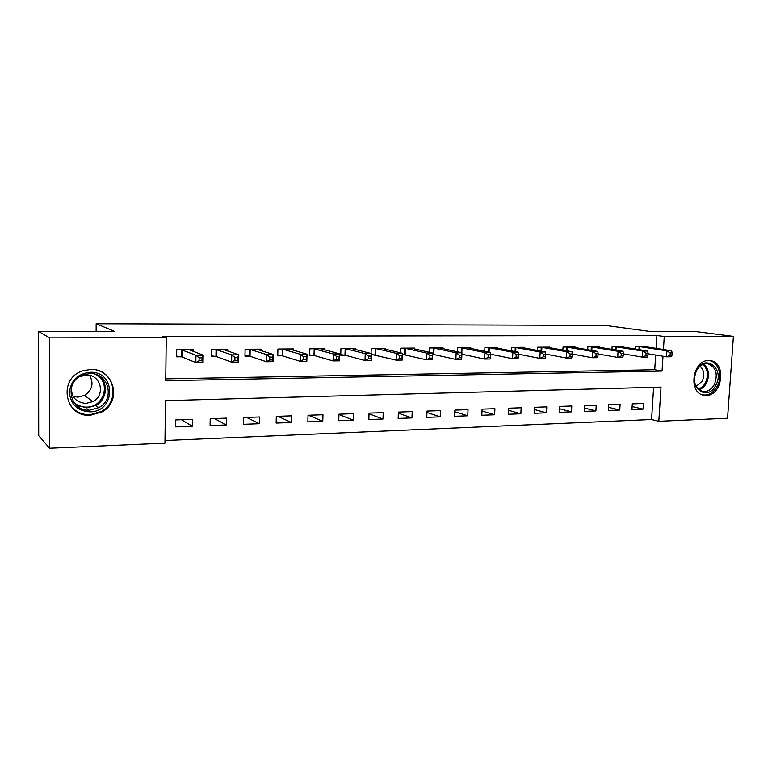 <?xml version="1.0" encoding="UTF-8"?>
<svg xmlns="http://www.w3.org/2000/svg" width="772" height="772" viewBox="0 0 772 772"><rect width="100%" height="100%" fill="white"/><g stroke="black" fill="none" stroke-linecap="round" stroke-linejoin="round"><path stroke-width="1.16" d="M90.556 369.46C113.88 368.138 122.574 401.16 102.049 411.891L90.353 415.268C64.607 417.42 57.659 378.377 82.729 370.849L90.556 369.46M708.638 360.534L710.558 360.678C726.674 362.55 722.476 395.814 706.226 395.457L703.234 395.129C687.823 392.157 692.831 359.82 708.638 360.534M49.582 448.243L38.706 435.688L38.6 331.42L114.7 331.439L96.162 323.757L605.393 325.417L650.989 331.593L696.122 331.603L733.4 336.38L727.552 418.25L658.825 421.29L661.015 387.11L165.488 400.639L164.967 443.138L49.582 448.243L49.591 337.866L166.26 337.615L165.739 380.673L662.048 371.071L663.003 356.23M164.996 440.532L651.578 419.514L658.825 421.29M651.578 419.514L653.614 387.312M643.423 403.486L632.297 403.881L631.95 409.575L643.076 409.16L643.423 403.486M620.099 404.306L608.712 404.711L608.365 410.472L619.752 410.038L620.099 404.306M596.225 405.146L584.568 405.561L584.24 411.389L595.887 410.945L596.225 405.146M571.791 406.004L559.864 406.419L559.546 412.325L571.473 411.872L571.791 406.004M546.779 406.883L534.562 407.317L534.253 413.281L546.47 412.817L546.779 406.883M521.158 407.78L508.642 408.224L508.352 414.265L520.859 413.792L521.158 407.78M494.92 408.706L482.095 409.16L481.815 415.268L494.63 414.786L494.92 408.706M468.035 409.652L454.882 410.115L454.621 416.301L467.755 415.799L468.035 409.652M440.465 410.617L426.993 411.09L426.742 417.363L440.214 416.851L440.465 410.617M412.209 411.611L398.391 412.094L398.159 418.443L411.968 417.922L412.209 411.611M383.23 412.634L369.045 413.126L368.833 419.553L382.999 419.013L383.23 412.634M353.489 413.676L338.947 414.188L338.744 420.692L353.286 420.142L353.489 413.676M322.976 414.747L308.038 415.268L307.854 421.869L322.783 421.3L322.976 414.747M291.642 415.847L276.308 416.388L276.144 423.066L291.469 422.487L291.642 415.847M259.46 416.976L243.711 417.527L243.566 424.301L259.315 423.703L259.46 416.976M226.408 418.135L210.216 418.704L210.1 425.575L226.273 424.957L226.408 418.135M192.431 419.331L175.784 419.92L175.688 426.877L192.325 426.25L192.431 419.331M656.084 348.375L656.904 335.502L162.738 336.322L166.26 337.615M165.758 378.84L654.733 369.74L655.669 355.023M646.965 346.956L646.994 346.435L635.81 346.512L635.655 349.098M623.535 347.149L623.564 346.599L612.128 346.686L611.964 349.407M599.554 347.352L599.583 346.773L587.878 346.85L587.714 349.745M575.005 347.564L575.043 346.946L563.049 347.024L562.884 350.092M549.876 347.776L549.905 347.12L537.63 347.207L537.466 350.469M524.13 347.998L524.169 347.303L511.585 347.39L511.421 350.874M497.757 348.23L497.795 347.487L484.903 347.574L484.729 351.308M470.727 348.471L470.766 347.68L457.545 347.767L457.381 351.781M443.022 348.732L443.051 347.873L429.502 347.969L429.328 352.293M414.603 348.992L414.641 348.075L400.745 348.172L400.572 352.852M402.434 354.58L404.287 354.57M385.46 349.282L385.489 348.278L371.236 348.375L371.062 353.479M371.486 354.888L374.893 354.859M355.545 349.581L355.583 348.49L340.944 348.597L340.742 355.197L344.727 355.149M324.848 349.899L324.877 348.703L309.852 348.809L309.668 355.496L313.76 355.458M293.321 350.247L293.35 348.925L277.92 349.04L277.756 355.815L281.954 355.776M282.205 355.767L282.735 355.767M260.936 350.613L260.965 349.156L245.11 349.272L244.965 356.143L249.288 356.095M249.53 356.095L250.051 356.085M227.663 351.028L227.692 349.388L211.393 349.504L211.267 356.471L215.706 356.423M215.948 356.423L216.45 356.423M193.454 351.492L193.482 349.629L176.72 349.745L176.624 356.809L181.188 356.77M96.162 323.757L96.133 331.439M38.6 331.42L49.591 337.866M656.904 335.502L664.267 336.524L733.4 336.38M663.428 349.523L664.267 336.524M654.733 369.74L662.048 371.071M632.133 406.583L643.076 409.16M181.449 419.717L192.325 426.25M214.462 418.559L226.273 424.957M246.615 417.43L259.315 423.703M277.939 416.33L291.469 422.487M308.472 415.259L322.783 421.3M338.937 414.487L353.286 420.142M369.026 413.85L382.999 419.013M398.352 413.174L411.968 417.922M426.935 412.47L440.214 416.851M454.814 411.746L467.755 415.799M482.008 411.013L494.63 414.786M508.545 410.279L520.859 413.792M534.446 409.536L546.47 412.817M559.729 408.793L571.473 411.872M584.433 408.05L595.887 410.945M608.558 407.317L619.752 410.038M79.429 406.381L77.625 406.362M671.978 355.303L672.132 352.92L670.231 352.939L670.077 355.323L671.978 355.303L671.273 356.741L666.526 356.799L666.912 350.845L638.859 346.493M670.231 352.939L666.912 350.845L671.669 350.797L643.973 346.454M670.077 355.323L666.526 356.799L648.017 353.769M672.132 352.92L671.669 350.797M647.901 355.583L648.055 353.171L646.106 353.19L645.952 355.602L647.901 355.583L647.274 357.04L642.41 357.098L642.777 351.067L615.236 346.657M646.106 353.19L642.777 351.067L647.65 351.019L620.476 346.628M645.952 355.602L642.41 357.098L623.361 353.875M648.055 353.171L647.65 351.019M623.245 355.863L623.39 353.422L621.392 353.441L621.248 355.892L623.245 355.863L622.695 357.339L617.706 357.407L618.063 351.299L591.062 346.831M621.392 353.441L618.063 351.299L623.052 351.25L596.428 346.792M621.248 355.892L617.706 357.407L598.097 353.972M623.39 353.422L623.052 351.25M597.972 356.162L598.117 353.682L596.071 353.701L595.926 356.182L597.972 356.162L597.499 357.648L592.394 357.716L592.742 351.53L566.32 347.004M596.071 353.701L592.742 351.53L597.856 351.482L571.801 346.966M595.926 356.182L592.394 357.716L572.206 354.049M598.117 353.682L597.856 351.482M572.071 356.461L572.206 353.952L570.112 353.972L569.977 356.481L572.071 356.461L571.685 357.967L566.445 358.034L566.783 351.771L540.969 347.188M570.112 353.972L566.783 351.771L572.033 351.723L546.595 347.139M569.977 356.481L566.445 358.034L545.65 354.107M572.206 353.952L572.033 351.723M696.402 370.454C704.855 353.103 725.111 368.64 715.905 385.074C707.75 402.347 687.109 387.255 696.402 370.454M714.428 384.388C718.182 373.995 716.049 367.134 708.04 363.815C703.273 363.274 699.384 365.629 696.373 370.869C692.667 380.934 694.607 387.766 702.192 391.365C707.191 392.224 711.273 389.899 714.428 384.388M700.03 366.237C704.093 369.991 704.846 374.931 702.269 381.069L696.141 386.425M702.279 394.83C708.435 395.814 713.463 392.919 717.333 386.135C722.872 376.089 718.442 361.759 709.314 360.592L708.889 360.534M89.928 411.852C77.567 410.984 70.725 404.567 69.393 392.581C70.773 380.509 77.673 373.735 90.092 372.278C116.273 371.014 115.954 411.987 89.928 411.852M89.813 373.571L83.241 374.816C63.565 381.127 69.287 411.814 89.658 410.173L98.719 407.664C115.482 399.298 108.64 372.461 89.813 373.571M89.581 375.404C94.001 383.375 92.322 390.043 84.534 395.409L77.924 397.155L73.128 396.47M79.497 376.678L86.107 375.057C100.833 374.169 106.082 395.283 92.823 401.614L85.991 403.428C75.714 402.395 70.908 396.856 71.564 386.811M69.943 404.74C74.759 411.447 81.417 414.796 89.909 414.767L101.508 411.428C118.907 402.241 115.945 374.7 96.886 370.203M101.267 379.168L100.794 377.508M87.313 410.106L88.616 409.343M77.422 406.217L79.429 406.246M545.524 356.76L545.65 354.232L543.498 354.252L543.363 356.789L545.524 356.76L545.225 358.295L539.85 358.362L540.178 352.022L515.011 347.371M543.498 354.252L540.178 352.022L545.553 351.974L520.772 347.323M543.363 356.789L539.85 358.362L518.408 354.145M545.65 354.232L545.553 351.974M518.282 357.079L518.408 354.512L516.207 354.531L516.072 357.108L518.282 357.079L518.089 358.623L512.569 358.69L512.888 352.273L488.415 347.554M516.207 354.531L512.888 352.273L518.398 352.225L494.312 347.516M516.072 357.108L512.569 358.69L490.49 354.165M518.408 354.512L518.398 352.225M490.345 357.397L490.471 354.802L488.203 354.821L488.078 357.426L490.345 357.397L490.249 358.97L484.594 359.038L484.884 352.534L461.145 347.747M488.203 354.821L484.884 352.534L490.548 352.486L467.195 347.699M488.078 357.426L484.594 359.038L461.897 354.165M490.471 354.802L490.548 352.486M459.456 355.12L459.35 357.764L461.675 357.735L461.781 355.101L459.456 355.12L456.155 352.804L461.955 352.756L461.675 359.318L455.876 359.385L456.155 352.804L433.198 347.94M439.393 347.902L461.955 352.756L461.781 355.101M459.35 357.764L455.876 359.385L432.571 354.232M461.675 357.735L461.675 359.318M429.956 355.429L429.85 358.102L432.233 358.073L432.339 355.4L429.956 355.429L426.655 353.084L432.619 353.026L432.349 359.675L426.395 359.752L426.655 353.084L404.528 348.143M410.887 348.104L432.619 353.026L432.339 355.4M429.85 358.102L426.395 359.752L402.444 354.338M432.233 358.073L432.349 359.675M399.655 355.738L399.549 358.449L402 358.42L402.106 355.718L399.655 355.738L396.364 353.364L402.482 353.306L402.231 360.051L396.113 360.128L396.364 353.364L375.115 348.355M381.638 348.307L402.482 353.306L402.106 355.718M399.549 358.449L396.113 360.128L371.506 354.416M402 358.42L402.231 360.051M368.514 356.066L368.427 358.816L370.946 358.787L371.042 356.037L368.514 356.066L365.243 353.653L371.535 353.595L371.303 360.428L365.011 360.505L365.243 353.653L344.93 348.568M351.627 348.519L371.535 353.595L371.042 356.037M368.427 358.816L365.011 360.505L345.547 355.284L340.761 354.628M370.946 358.787L371.303 360.428M336.524 356.394L336.438 359.183L339.033 359.154L339.111 356.375L336.524 356.394L333.253 353.952L339.719 353.894L339.516 360.823L333.05 360.9L333.253 353.952L313.943 348.78M320.824 348.732L339.719 353.894L339.111 356.375M336.438 359.183L333.05 360.9L314.561 355.593L309.688 354.908M339.033 359.154L339.516 360.823M303.628 356.741L303.55 359.559L306.214 359.53L306.291 356.712L303.628 356.741L300.376 354.261L307.024 354.194L306.831 361.219L300.192 361.306L300.376 354.261L282.118 349.012M289.191 348.954L307.024 354.194L306.291 356.712M303.55 359.559L300.192 361.306L282.735 355.911L277.766 355.188M306.214 359.53L306.831 361.219M269.785 357.089L269.717 359.955L272.458 359.926L272.526 357.06L269.785 357.089L266.552 354.57L273.394 354.512L273.23 361.634L266.388 361.721L266.552 354.57L249.433 349.233M256.69 349.185L273.394 354.512L272.526 357.06M269.717 359.955L266.388 361.721L250.003 356.22L244.985 355.477M272.458 359.926L273.23 361.634M234.968 357.446L234.91 360.36L237.737 360.321L237.795 357.417L234.968 357.446L231.754 354.898L238.799 354.83L238.654 362.058L231.619 362.145L231.754 354.898L215.832 349.475M223.291 349.417L238.799 354.83L237.795 357.417M234.91 360.36L231.619 362.145L216.45 356.567L211.287 355.767M237.737 360.321L238.654 362.058M189.98 350.179L189.989 349.658M199.128 357.822L199.079 360.765L201.984 360.736L202.032 357.793L199.128 357.822L195.943 355.226L203.19 355.159L203.065 362.493L195.827 362.579L195.943 355.226L181.285 349.716M188.957 349.668L203.19 355.159L202.032 357.793M199.079 360.765L195.827 362.579L181.903 356.915L176.634 356.066M201.984 360.736L203.065 362.493M639.805 346.609L639.612 349.735M639.139 346.522L638.946 349.629M616.181 346.773L615.979 350.083M615.516 346.686L615.323 349.967M591.999 346.946L591.796 350.449M591.342 346.86L591.14 350.334M567.237 347.12L567.034 350.835M566.59 347.033L566.387 350.72M541.886 347.303L541.683 351.26M541.24 347.217L541.037 351.135M703.823 364.114C708.908 368.91 709.825 375.182 706.573 382.922C704.672 386.473 702.105 388.741 698.892 389.725M698.187 389.117C701.265 388.142 703.717 385.961 705.54 382.565C708.677 375.134 707.808 369.093 702.945 364.442M98.633 375.549C108.775 382.787 107.163 399.587 95.796 405.464L86.84 407.934L75.839 404.808M73.871 402.473C77.441 405.647 81.678 407.201 86.58 407.133C104.239 407.413 111.361 382.024 95.757 374.401M515.908 347.487L515.706 351.704M515.281 347.4L515.078 351.588M489.303 347.67L489.091 352.196M488.676 347.583L488.473 352.071M462.023 347.863L461.81 352.717M461.415 347.776L461.202 352.592M434.057 348.066L433.806 354.416M433.459 347.969L433.198 354.319M405.377 348.268L405.136 354.695M404.789 348.172L404.547 354.599M375.945 348.481L375.723 354.985M375.375 348.384L375.153 354.888M345.75 348.693L345.547 355.284M345.19 348.597L344.978 355.188M314.744 348.915L314.561 355.593M314.194 348.819L314.011 355.496M282.716 355.911L282.89 349.137L282.735 355.911M282.369 349.04L282.205 355.805M250.186 349.369L250.041 356.239M249.674 349.272L249.53 356.133M216.565 349.61L216.45 356.567M216.073 349.504L215.948 356.461M181.999 349.861L181.903 356.915M181.526 349.755L181.43 356.809M102.049 411.891L101.47 411.447M98.469 375.472C108.669 382.69 107.096 399.568 95.796 405.464L98.719 407.664M92.823 401.614L84.534 395.409M250.147 349.359L250.003 356.22M216.498 349.591L216.372 356.548M181.903 349.822L181.806 356.886"/></g></svg>
